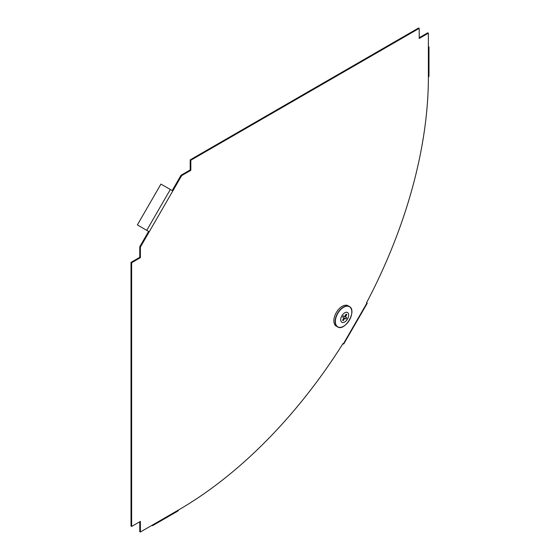<?xml version="1.0" encoding="UTF-8"?>
<svg xmlns="http://www.w3.org/2000/svg" width="560" height="560" viewBox="0 0 560 560"><rect width="100%" height="100%" fill="white"/><g stroke="black" fill="none" stroke-linecap="round" stroke-linejoin="round"><path stroke-width="0.84" d="M190.19 159.866L190.82 160.223L419.216 28.364L418.593 28L190.19 159.866L190.19 169.974L181.02 175.266L172.179 190.582M181.02 175.266L181.65 175.623L140.385 247.093L140.385 257.677L131.635 262.731L131.635 526.463L140.385 521.409L140.385 532L153.307 524.545A2.065 1.19 60 0 1 152.88 525.483A2.065 1.19 60 0 1 151.851 525.385L151.844 525.385M419.216 37.744L427.763 32.816L428.386 33.173L428.386 48.09A2.065 1.19 0 0 0 428.988 47.25A2.065 1.19 0 0 0 428.386 46.403M152.88 525.483L177.884 511.049A2.065 1.19 -120 0 0 178.311 510.104A353.654 204.183 -60 0 0 342.958 343.63L343.371 343.868L366.947 303.03L366.534 302.792A353.654 204.183 120 0 0 428.386 76.965L428.386 48.09M140.385 532L139.762 531.636L139.762 521.773M131.635 526.463L131.012 526.106L131.012 262.374L139.762 257.32L139.762 246.729L148.603 231.413L149.226 231.777L137.361 224.924L160.937 184.086L172.809 190.939M419.216 28.364L419.216 38.465L428.386 33.173M181.65 175.623L190.82 170.331L190.82 160.223M190.19 169.974L190.82 170.331M428.988 47.25L428.988 76.125A2.065 1.19 180 0 1 428.386 76.965M366.947 303.03L367.276 303.219L343.7 344.057L342.944 343.623M139.762 246.729L140.385 247.093M131.012 262.374L131.635 262.731M139.762 257.32L140.385 257.677M336.448 326.249A11.788 6.804 -60 0 1 336.371 326.214A11.788 6.804 -60 0 1 336.301 326.172A11.788 6.804 -60 0 1 336.301 312.557A11.788 6.804 -60 0 1 348.089 305.753A11.788 6.804 -60 0 1 348.159 305.795A11.788 6.804 -60 0 1 348.229 305.837M341.88 322.273A5.621 3.248 -60 0 1 341.88 315.784A5.621 3.248 -60 0 1 347.508 312.536A5.621 3.248 -60 0 1 347.508 319.032A5.621 3.248 -60 0 1 341.88 322.273M342.86 319.739L343.322 320.614A3.535 2.044 -60 0 1 342.601 320.194L343.966 317.821L342.601 317.037A3.535 2.044 -60 0 1 343.322 315.777L344.694 316.568L346.059 314.202A3.535 2.044 -60 0 1 346.465 314.342A3.535 2.044 -60 0 1 346.787 314.615L345.8 314.65M346.787 314.615L345.422 316.988L343.322 315.777L346.787 317.779A3.535 2.044 -60 0 1 346.059 319.032L344.694 318.241L343.322 320.614M345.422 316.988L346.787 317.779M343.966 317.821L344.694 318.241M178.311 510.104L153.307 524.545M170.317 189.504L146.741 230.342M340.9 327.299A11.76 6.79 -60 0 1 337.652 326.914A11.76 6.79 -60 0 1 337.575 326.872A11.76 6.79 -60 0 1 337.575 313.299A11.76 6.79 -60 0 1 349.335 306.509A11.76 6.79 -60 0 1 349.405 306.551A11.76 6.79 -60 0 1 351.365 309.169M337.785 326.844A11.627 6.713 -60 0 1 337.785 313.418A11.627 6.713 -60 0 1 349.412 306.705A11.627 6.713 -60 0 1 349.412 320.131A11.627 6.713 -60 0 1 337.785 326.844M348.159 305.795L349.405 306.551C357.273 310.513 345.016 331.744 337.652 326.914L336.371 326.214"/></g></svg>
